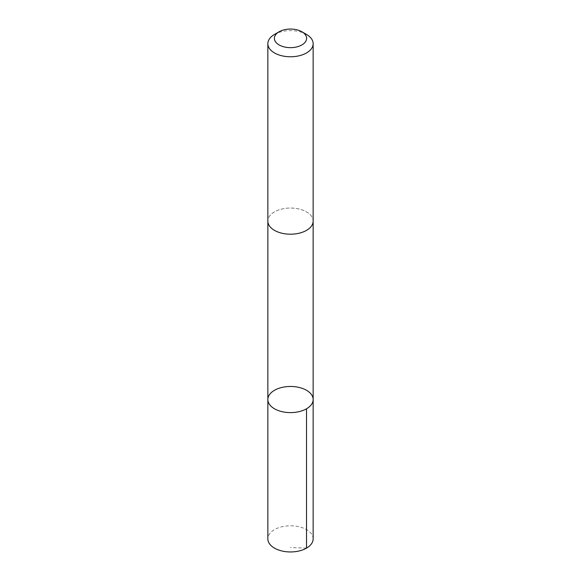 <?xml version="1.0" encoding="UTF-8"?>
<svg xmlns="http://www.w3.org/2000/svg" width="581" height="581" viewBox="0 0 581 581"><rect width="100%" height="100%" fill="white"/><g stroke="black" fill="none" stroke-linecap="round" stroke-linejoin="round"><path stroke-width="0.44" stroke-dasharray="2.9 2.18" d="M313.152 538.877A22.652 13.08 0 0 0 291.11 525.805A22.652 13.08 0 0 0 267.885 538.173A22.652 13.08 0 0 0 267.848 538.877M313.115 221.833A22.644 13.072 0 0 0 313.144 221.121A22.644 13.072 0 0 0 291.11 208.056A22.644 13.072 0 0 0 267.885 220.417A22.644 13.072 0 0 0 267.856 221.121A22.644 13.072 0 0 0 289.89 234.194A22.644 13.072 0 0 0 313.115 221.833M267.848 399.546A22.652 13.08 180 0 1 290.5 386.467A22.652 13.08 180 0 1 313.152 399.546M313.144 221.405L313.144 221.121A22.652 13.08 0 0 0 291.11 208.049A22.652 13.08 0 0 0 267.885 220.417A22.652 13.08 0 0 0 267.848 221.121L267.856 221.405M306.514 34.446A22.652 13.08 0 0 0 274.486 34.446M306.514 548.123L290.5 547.498"/><path stroke-width="0.87" d="M313.115 400.251A22.652 13.08 180 0 1 289.89 412.612A22.652 13.08 180 0 1 267.848 399.546A22.652 13.08 180 0 1 290.5 386.467A22.652 13.08 180 0 1 313.152 399.546A22.652 13.08 180 0 1 313.115 400.251A22.652 13.08 180 0 1 289.89 412.612A22.652 13.08 180 0 1 267.848 399.546L267.848 538.877A22.652 13.08 0 0 0 289.89 551.95A22.652 13.08 0 0 0 313.115 539.582A22.652 13.08 0 0 0 313.152 538.877L313.152 399.546A22.652 13.08 180 0 1 313.115 400.251M279.105 31.773L274.486 34.446A22.652 13.08 0 0 0 267.885 42.987A22.652 13.08 0 0 0 267.848 43.691L267.848 221.121A22.652 13.08 0 0 0 290.5 234.201A22.652 13.08 0 0 0 313.152 221.121L313.152 43.691A22.652 13.08 0 0 0 306.514 34.446L301.895 31.773A16.115 9.303 0 0 0 279.105 31.773A16.115 9.303 0 0 0 274.414 37.852A16.115 9.303 0 0 0 296.259 47.039A16.115 9.303 0 0 0 301.895 31.773M267.848 43.691A22.652 13.08 0 0 0 290.5 56.771A22.652 13.08 0 0 0 313.152 43.691M306.514 408.792L306.514 548.123M267.856 221.405L267.848 399.546M313.144 221.405L313.152 399.546"/></g></svg>
